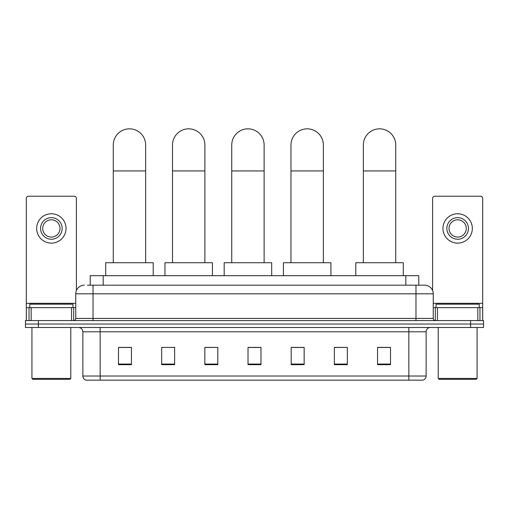 <?xml version="1.0" encoding="UTF-8"?>
<svg xmlns="http://www.w3.org/2000/svg" width="509" height="509" viewBox="0 0 509 509"><rect width="100%" height="100%" fill="white"/><g stroke="black" fill="none" stroke-linecap="round" stroke-linejoin="round"><path stroke-width="0.76" d="M90.22 285.174L90.22 275.681L418.78 275.681L418.78 285.174M87.605 285.174L424.614 285.174A8.634 8.634 0 0 1 433.248 293.814L433.248 318.424C433.363 319.722 434.088 320.441 435.411 320.581M87.408 285.174L93.02 285.174L93.02 293.814L75.752 293.814L75.752 318.424A2.157 2.157 0 0 1 73.589 320.581M84.386 285.174A8.634 8.634 0 0 0 75.752 293.814M38.404 320.581L25.45 320.581L25.45 324.036L38.404 324.036L25.45 324.036L25.45 327.491L38.404 327.491L38.404 324.036L470.596 324.036L38.404 324.036L38.404 320.581L470.596 320.581L470.596 324.036L483.55 324.036L470.596 324.036L470.596 327.491L38.404 327.491M470.596 327.491L483.55 327.491L483.55 320.581L470.596 320.581M433.248 293.814L415.98 293.814L415.98 285.174L424.614 285.174M426.128 376.017C426.008 378.092 424.97 379.472 423.017 380.166L408.854 380.166L408.854 376.017L426.128 376.017L426.128 331.804A4.32 4.32 0 0 1 430.442 327.491M408.854 380.166L85.983 380.166A4.32 4.32 0 0 1 82.872 376.017L82.872 331.804C82.617 329.183 81.179 327.745 78.558 327.491M390.505 364.667L390.505 347.392L377.551 347.392L377.551 364.667L390.505 364.667M347.329 364.667L347.329 347.392L334.375 347.392L334.375 364.667L347.329 364.667M304.153 364.667L304.153 347.392L291.199 347.392L291.199 364.667L304.153 364.667M131.449 364.667L131.449 347.392L118.495 347.392L118.495 364.667L131.449 364.667M174.625 364.667L174.625 347.392L161.671 347.392L161.671 364.667L174.625 364.667M217.801 364.667L217.801 347.392L204.847 347.392L204.847 364.667L217.801 364.667M260.977 364.667L260.977 347.392L248.023 347.392L248.023 364.667L260.977 364.667M347.329 347.392L334.375 347.482L347.329 347.392M217.801 347.392L204.847 347.482L217.801 347.392M173.155 347.482L174.625 347.482M291.632 347.482L304.153 347.482M260.977 347.482L248.023 347.482M131.449 347.482L118.495 347.482M390.505 347.482L377.551 347.482M71.54 320.581L71.54 307.627L31.17 307.627L31.17 320.581M76.401 290.531L76.401 198.395A2.157 2.157 0 0 0 74.238 196.232L28.472 196.232A2.157 2.157 0 0 0 26.315 198.395L26.315 307.627L31.17 307.627M71.54 307.627L75.752 307.627M26.315 320.581L26.315 307.627M51.358 217.648A10.797 10.797 0 0 0 40.561 228.446A10.797 10.797 0 0 0 51.358 239.236A10.797 10.797 0 0 0 62.149 228.446A10.797 10.797 0 0 0 51.358 217.648M51.358 219.805A8.634 8.634 0 0 0 42.718 228.446A8.634 8.634 0 0 0 51.358 237.079A8.634 8.634 0 0 0 59.992 228.446A8.634 8.634 0 0 0 51.358 219.805M51.358 243.124A14.678 14.678 0 0 0 66.036 228.446A14.678 14.678 0 0 0 51.358 213.761A14.678 14.678 0 0 0 36.673 228.446A14.678 14.678 0 0 0 51.358 243.124M69.924 379.3L32.792 379.3L31.927 378.435L70.783 378.435L69.924 379.3M31.927 327.491L31.927 378.435M70.783 327.491L70.783 378.435M72.946 307.627L72.946 304.172L29.77 304.172L29.77 307.627M113.272 262.727L113.272 145.027A16.193 16.193 0 0 1 129.464 128.834A16.193 16.193 0 0 1 145.65 145.027A16.193 16.193 0 0 0 129.464 128.834M145.65 262.727L145.65 145.027M153.209 275.681L153.209 262.727L105.713 262.727L105.713 275.681M172.506 262.727L172.506 145.027A16.193 16.193 0 0 1 188.699 128.834A16.193 16.193 0 0 1 204.892 145.027A16.193 16.193 0 0 0 188.699 128.834M204.892 262.727L204.892 145.027M212.444 275.681L212.444 262.727L164.954 262.727L164.954 275.681M231.748 262.727L231.748 145.027A16.193 16.193 0 0 1 247.94 128.834A16.193 16.193 0 0 1 264.126 145.027A16.193 16.193 0 0 0 247.94 128.834M264.126 262.727L264.126 145.027M271.685 275.681L271.685 262.727L224.189 262.727L224.189 275.681M290.983 262.727L290.983 145.027A16.193 16.193 0 0 1 307.175 128.834A16.193 16.193 0 0 1 323.368 145.027A16.193 16.193 0 0 0 307.175 128.834M323.368 262.727L323.368 145.027M330.92 275.681L330.92 262.727L283.43 262.727L283.43 275.681M363.35 262.727L363.35 145.027A16.193 16.193 0 0 1 379.536 128.834A16.193 16.193 0 0 1 395.728 145.027A16.193 16.193 0 0 0 379.536 128.834M395.728 262.727L395.728 145.027M403.287 275.681L403.287 262.727L355.791 262.727L355.791 275.681M477.83 320.581L477.83 307.627L437.46 307.627L437.46 320.581M482.685 320.581L482.685 307.627L482.685 320.581M477.83 307.627L482.685 307.627L482.685 198.395A2.157 2.157 0 0 0 480.528 196.232L434.762 196.232A2.157 2.157 0 0 0 432.599 198.395L432.599 290.531M433.248 307.627L437.46 307.627M457.642 217.648A10.797 10.797 0 0 0 446.851 228.446A10.797 10.797 0 0 0 457.642 239.236A10.797 10.797 0 0 0 468.439 228.446A10.797 10.797 0 0 0 457.642 217.648M457.642 219.805A8.634 8.634 0 0 0 449.008 228.446A8.634 8.634 0 0 0 457.642 237.079A8.634 8.634 0 0 0 466.282 228.446A8.634 8.634 0 0 0 457.642 219.805M457.642 243.124A14.678 14.678 0 0 0 472.327 228.446A14.678 14.678 0 0 0 457.642 213.761A14.678 14.678 0 0 0 442.964 228.446A14.678 14.678 0 0 0 457.642 243.124M476.208 379.3L439.076 379.3L438.217 378.435L477.073 378.435L476.208 379.3M438.217 327.491L438.217 378.435M477.073 327.491L477.073 378.435M479.23 307.627L479.23 304.172L436.054 304.172L436.054 307.627M103.174 285.174L103.174 275.681M405.826 285.174L405.826 275.681M93.02 320.581L93.02 318.424L433.248 318.424M75.752 318.424L93.02 318.424L93.02 293.814L415.98 293.814L415.98 320.581M408.854 327.491L408.854 331.804L82.872 331.804M426.128 331.804L408.854 331.804L408.854 376.017L100.146 376.017L100.146 380.166M82.872 376.017L100.146 376.017L100.146 327.491M260.977 364.062L248.023 364.062M217.801 364.062L204.847 364.062M174.625 364.062L161.671 364.062M131.449 364.062L118.495 364.062M304.153 364.062L291.199 364.062M347.329 364.062L334.375 364.062M390.505 364.062L377.551 364.062M75.752 303.313L26.315 303.313M73.665 307.627L73.665 320.581M26.347 307.627L26.347 320.581M29.045 320.581L29.045 307.627M113.272 170.935L145.65 170.935M172.506 170.935L204.892 170.935M231.748 170.935L264.126 170.935M290.983 170.935L323.368 170.935M363.35 170.935L395.728 170.935M482.685 303.313L433.248 303.313M482.653 320.581L482.653 307.627M479.955 307.627L479.955 320.581M435.335 320.581L435.335 307.627"/></g></svg>
